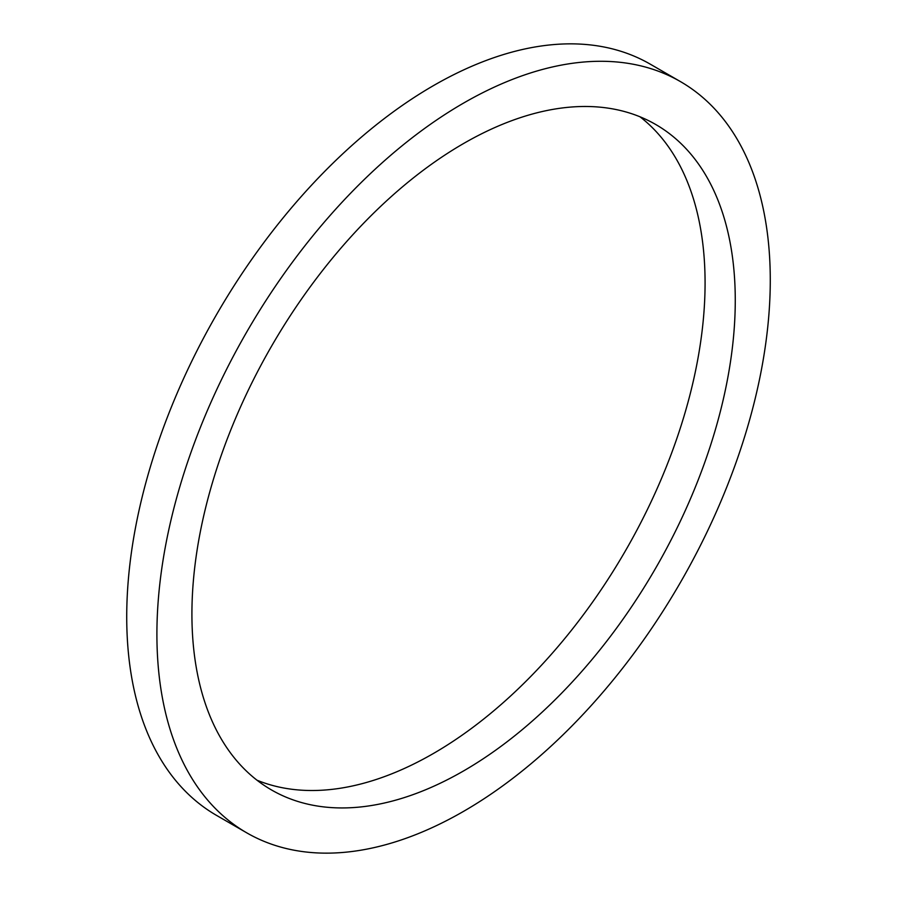 <?xml version="1.0" encoding="UTF-8"?>
<svg xmlns="http://www.w3.org/2000/svg" width="897" height="897" viewBox="0 0 897 897"><rect width="100%" height="100%" fill="white"/><g stroke="black" fill="none" stroke-linecap="round" stroke-linejoin="round"><path stroke-width="1.35" d="M463.592 770.915A384.196 221.817 120 0 0 714.584 432.354A384.196 221.817 120 0 0 655.696 124.481A384.196 221.817 120 0 0 463.592 143.509A384.196 221.817 120 0 0 212.6 482.07A384.196 221.817 120 0 0 271.488 789.943A384.196 221.817 120 0 0 463.592 770.915M256.99 780.199A384.196 221.817 120 0 0 433.408 753.491A384.196 221.817 120 0 0 680.117 428.699A384.196 221.817 120 0 0 640.01 116.801M680.453 81.605L650.269 64.169A433.722 250.409 120 0 0 433.408 85.652A433.722 250.409 120 0 0 150.068 467.853A433.722 250.409 120 0 0 216.547 815.395L246.731 832.831A433.722 250.409 120 0 0 463.592 811.348A433.722 250.409 120 0 0 746.932 429.147A433.722 250.409 120 0 0 680.453 81.605A433.722 250.409 120 0 0 463.592 103.077A433.722 250.409 120 0 0 180.252 485.277A433.722 250.409 120 0 0 246.731 832.831"/></g></svg>
